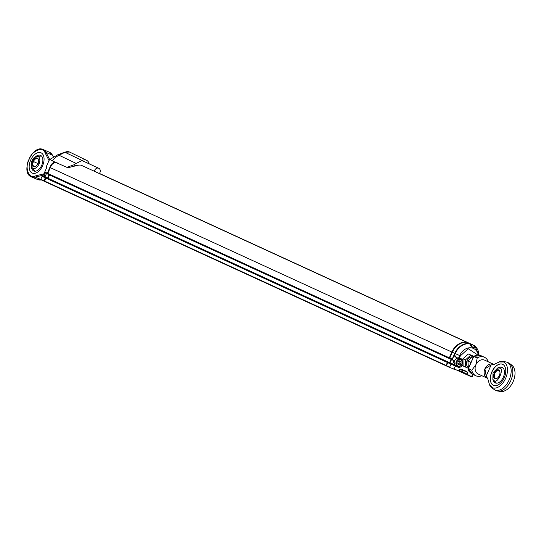<?xml version="1.0" encoding="UTF-8"?>
<svg xmlns="http://www.w3.org/2000/svg" width="541" height="541" viewBox="0 0 541 541"><rect width="100%" height="100%" fill="white"/><g stroke="black" fill="none" stroke-linecap="round" stroke-linejoin="round"><path stroke-width="0.81" d="M472.097 344.664A15.297 12.281 114.7 0 0 471.826 344.428L471.637 344.461A3.699 2.969 -65.3 0 1 470.555 345.334M466.552 342.304A3.699 2.969 -65.3 0 1 466.552 342.284L466.443 342.122A15.297 12.281 114.7 0 0 451.87 352.049L449.334 357.817L47.777 173.431L48.007 174.27L449.564 358.656L450.024 358.852L449.794 358.034L452.33 352.259L454.751 353.368L452.215 359.143L449.794 358.034M52.497 163.909A15.297 12.281 114.7 0 0 50.306 167.663L47.777 173.431M449.334 357.817L449.564 358.656M49.495 174.953L48.027 178.293L46.519 177.644L45.748 178.057L44.558 181.431L446.521 365.987M451.052 359.339L449.591 362.68L48.027 178.293M449.591 362.68L46.519 177.644M448.083 362.037L447.306 362.443L45.748 178.057M447.306 362.443L446.115 365.817L44.558 181.431M461.48 369.233A1.697 1.366 -65.3 0 1 461.696 369.699L462.305 371.917A0.852 0.683 114.7 0 0 462.65 372.336L463.008 372.485M465.118 373.473L465.591 374.149M44.125 180.822L45.397 177.928L45.735 178.084M45.397 177.928L46.37 177.725M47.689 178.145L49.157 174.797M47.818 173.336L47.933 174.013M47.48 173.181L49.988 167.473L50.327 167.622M51.321 164.971A15.128 12.145 114.7 0 0 49.988 167.473M46.316 173.458A3.909 3.138 114.7 0 0 46.032 174.513M44.795 172.166A3.909 3.138 114.7 0 0 45.079 176.684M94.357 171.267A3.571 2.867 -65.3 0 1 98.766 168.258A3.571 2.867 -65.3 0 1 99.355 173.56M42.611 165.681A11.05 6.587 113.2 0 1 32.277 173.093A11.05 6.587 113.2 0 1 30.641 160.183A11.05 6.587 113.2 0 1 40.974 152.778A11.05 6.587 113.2 0 1 42.611 165.681M31.412 166.608A8.5 5.065 -66.8 0 0 33.785 170.963A8.5 5.065 -66.8 0 0 41.731 165.269A8.5 5.065 -66.8 0 0 40.474 155.335A8.5 5.065 -66.8 0 0 35.686 156.626M32.791 161.211A4.761 2.84 -66.8 0 0 32.676 166.06A4.761 2.84 -66.8 0 0 36.051 166.161A4.761 2.84 -66.8 0 0 38.56 160.298A4.761 2.84 -66.8 0 0 36.206 157.911A4.761 2.84 -66.8 0 0 32.791 161.211M38.573 160.494A4.247 2.536 -66.8 0 0 37.417 158.655A4.247 2.536 -66.8 0 0 33.447 161.502A4.247 2.536 -66.8 0 0 34.076 166.466A4.247 2.536 -66.8 0 0 36.206 166.033M30.641 160.183A11.05 6.587 -66.8 0 0 32.277 173.093A11.05 6.587 -66.8 0 0 42.678 165.526A11.05 6.587 -66.8 0 0 40.974 152.778A11.05 6.587 -66.8 0 0 30.641 160.183M47.331 173.188L44.747 172.004L46.749 167.446L46.107 167.149L49.103 160.325L49.955 159.554L55.108 162.144A5.951 3.544 -66.8 0 0 50.354 166.303L47.331 173.188L47.987 174.209M49.035 174.743L47.581 178.05L46.073 177.407L45.302 177.813L44.004 180.768L40.778 179.287L42.076 176.332L45.302 177.813M44.457 181.33L44.004 180.768M47.581 178.05L45.004 176.866L46.465 173.526M50.354 166.303L50.387 166.324C52.531 163.321 54.83 162.178 57.292 162.909M66.915 167.352L67.929 167.791L66.868 167.338L73.806 164.843A20.105 16.142 -65.3 0 1 76.173 163.436L59.043 155.253A20.517 16.473 114.7 0 0 52.288 160.63M67.882 167.771L75.943 165.762A15.297 12.281 -65.3 0 1 81.136 165.154M44.112 181.188L40.703 179.626L40.778 179.287L44.105 181.181M42.076 176.332L43.003 175.994L46.073 177.407M43.003 175.994L45.025 176.812M44.747 172.004L44.977 172.843L47.554 174.026M55.108 162.144L66.868 167.338M89.204 163.869A1700.214 1364.963 -65.3 0 1 89.089 163.456A6.81 5.471 114.7 0 0 86.553 160.298L69.694 152.102A7.222 5.802 114.7 0 0 69.6 152.055A7.222 5.802 114.7 0 0 64.967 152.278A1699.808 1364.632 114.7 0 1 59.043 155.253L57.894 154.726L50.462 159.128M50.942 158.743L49.103 160.325M46.107 167.149L46.08 168.968M86.553 160.298A6.81 5.471 114.7 0 0 82.097 160.467A1700.214 1364.963 -65.3 0 1 76.173 163.436M57.894 154.726L64.758 152.183L82.097 160.467M69.586 152.055L64.758 152.183M465.267 373.824L470.711 376.516L465.585 373.682M449.99 367.596L446.467 365.608L447.765 362.653L450.991 364.134L449.693 367.089L449.99 367.596L457.618 370.355A0.852 0.683 114.7 0 0 458.159 370.315L460.215 369.233A1.697 1.366 -65.3 0 1 461.304 369.158L466.538 371.397A1.697 1.366 -65.3 0 1 467.228 372.235L462.163 369.909L462.765 372.127A0.852 0.683 114.7 0 0 463.11 372.546L468.148 374.859M462.163 369.909A1.697 1.366 114.7 0 0 461.919 369.422M446.19 365.662L449.977 367.589L446.582 366.027M447.765 362.653L448.543 362.247L450.051 362.889L451.512 359.555M466.971 342.365L466.903 342.338A15.297 12.281 114.7 0 0 452.33 352.259L451.999 352.103L449.49 357.811L449.828 357.966M474.653 345.726L472.097 344.671A3.699 2.969 -65.3 0 1 470.785 345.658M465.652 374.189L472.077 377.043L473.24 374.561M467.228 372.235L467.83 374.453A0.852 0.683 -65.3 0 0 468.161 374.866A0.852 0.683 -65.3 0 1 468.161 374.866L470.609 376.096M450.024 358.866L454.109 360.698L452.628 364.073L450.051 362.889M472.097 344.671L474.653 345.983L473.105 347.802L469.432 343.603M473.105 347.802L473.105 347.802C472.279 347.565 471.13 346.226 469.656 343.785L469.649 343.846M474.707 345.746L474.876 346.017A15.121 12.139 -65.3 0 1 479.015 355.112L474.775 345.794L472.259 344.624M472.604 374.271L471.475 376.84M470.014 372.296A4.504 3.618 -65.3 0 1 468.425 369.131M477.906 355.052L468.263 348.715L460.35 355.85L459.41 357.993L458.065 358.149L460.831 359.332L461.473 358.879L459.41 357.993M461.473 358.879A4.504 3.618 -65.3 0 1 462.792 359.988M462.9 364.62A4.504 3.618 -65.3 0 1 457.855 367.129L455.346 366.054L453.906 369.32M457.855 367.129L457.76 366.338L455.454 365.351L455.346 366.054L450.991 364.134L451.613 363.653L448.543 362.247M452.628 364.073L455.292 365.216M455.454 365.351L451.613 363.653M454.393 354.72L456.131 357.29L454.947 356.749L454.393 354.72L452.391 359.278L452.607 360.056M454.562 354.937L455.17 353.557A15.121 12.139 -65.3 0 1 469.588 343.751L466.903 342.338M474.876 346.017C474.274 348.945 472.516 348.194 469.588 343.751L469.412 343.501M457.76 366.338A3.828 3.07 114.7 0 0 462.102 364.079A3.828 3.07 114.7 0 0 460.891 359.359A3.828 3.07 114.7 0 0 460.831 359.332M456.131 357.29L458.065 358.149M462.724 371.978L462.44 371.843A0.683 0.548 114.7 0 0 462.717 372.181L462.704 372.174M462.44 371.843L461.838 369.625A1.866 1.501 114.7 0 0 461.73 369.341M446.136 365.452L447.407 362.558L447.738 362.713M448.07 362.213L447.407 362.558M449.706 362.747L451.18 359.4M449.49 357.811L449.97 358.656M466.423 342.297L466.41 342.291A15.128 12.145 114.7 0 0 451.999 352.103M470.643 345.462A3.868 3.104 114.7 0 0 471.732 344.563L472.056 344.718M468.31 368.631L473.7 356.343L470.832 355.119L465.409 359.921L465.571 367.102L463.103 365.973L462.947 358.784L468.364 353.99L473.943 356.377M470.832 355.119L468.364 353.99M465.409 359.921L462.947 358.784M465.571 367.102L468.066 368.178M467.911 367.183A5.951 4.774 -65.3 0 1 466.498 363.194A5.951 4.774 -65.3 0 1 472.57 356.783M468.405 368.407L467.918 361.07L470.677 358.21L473.666 356.424M471.441 361.489L470.386 362.2L467.918 361.07M470.386 362.2L470.582 363.457M455.522 365.378A3.909 3.138 -65.3 0 1 454.717 360.441A3.909 3.138 -65.3 0 1 458.207 358.21M457.077 366.047A3.909 3.138 -65.3 0 1 456.469 361.246A3.909 3.138 -65.3 0 1 460.134 359.035M457.098 361.571A3.402 2.732 -65.3 0 1 462.041 360.989A3.402 2.732 -65.3 0 1 459.295 366.196A3.402 2.732 -65.3 0 1 457.098 361.571M457.855 364.147L457.97 362.064L459.593 360.84L461.108 361.692L460.993 363.775L459.363 364.999L457.855 364.147M457.869 363.89L459.147 362.93L459.248 361.097M461.108 361.692L459.465 360.942M460.993 363.775L459.147 362.93M487.854 378.916L486.203 376.11L484.905 368.867A7.648 6.14 -65.3 0 1 493.622 364.282A7.648 6.14 -65.3 0 1 493.737 364.33L484.722 360.191A7.648 6.14 114.7 0 0 475.884 364.729A7.648 6.14 114.7 0 0 478.339 374.095L487.353 378.233A7.648 6.14 -65.3 0 1 484.905 368.867L491.1 364.959L494.393 364.276M488.266 361.821A10.198 8.189 114.7 0 0 484.405 357.243A10.198 8.189 114.7 0 0 477.216 357.919L475.884 364.729L471.793 370.274A10.198 8.189 114.7 0 0 475.897 375.779A10.198 8.189 114.7 0 0 481.882 375.725M494.887 389.946A15.128 9.021 -66.8 0 0 495.015 390.007L496.679 390.717C500.695 391.691 503.171 391.806 504.111 391.042A14.012 8.352 -66.8 0 0 513.247 381.351A14.012 8.352 -66.8 0 0 513.95 368.049C513.794 366.839 512.09 365.161 508.831 363.011L508.581 362.896A15.128 9.021 113.2 0 1 508.709 362.957A15.128 9.021 113.2 0 1 510.873 380.465A15.128 9.021 113.2 0 1 496.679 390.717A15.128 9.021 113.2 0 1 496.55 390.656M493.507 364.681L494.481 364.242M493.791 364.58L499.181 361.963L503.664 362.01A14.012 8.352 113.2 0 1 505.625 378.328A14.012 8.352 113.2 0 1 492.405 387.674L489.389 384.279L487.603 378.132M486.203 376.11L491.1 364.959M499.181 361.963L499.492 361.861C500.425 361.097 502.907 361.212 506.917 362.186A15.128 9.021 -66.8 0 1 507.045 362.247A15.128 9.021 -66.8 0 1 509.209 379.755A15.128 9.021 -66.8 0 1 495.015 390.007L494.772 389.892C491.519 387.748 489.808 386.071 489.646 384.854L489.389 384.279M504.253 377.692A11.476 6.837 -66.8 0 0 502.548 364.289A11.476 6.837 -66.8 0 0 491.749 372.147A11.476 6.837 -66.8 0 0 493.52 385.388A11.476 6.837 -66.8 0 0 504.253 377.692M468.567 368.563L471.793 370.274M477.216 357.919L473.828 356.566M487.881 378.971L487.712 378.416M493.561 385.408A11.476 6.837 113.2 0 1 493.507 385.381A11.476 6.837 113.2 0 1 491.904 372.025A11.476 6.837 113.2 0 1 502.589 364.309M493.169 379.917A8.5 5.065 -66.8 0 0 495.292 382.913A8.5 5.065 -66.8 0 0 495.36 382.94A8.5 5.065 -66.8 0 0 503.34 377.185A8.5 5.065 -66.8 0 0 502.122 367.346A8.5 5.065 -66.8 0 0 502.048 367.312A8.5 5.065 -66.8 0 0 498.349 367.812M494.048 380.526L492.851 379.41L493.034 372.749L497.761 367.934L499.512 368.076C504.861 367.873 497.45 384.752 494.048 380.526M494.866 378.659A4.761 2.84 113.2 0 1 495.177 371.478A4.761 2.84 113.2 0 1 499.972 372.201A4.761 2.84 113.2 0 1 497.463 378.064A4.761 2.84 113.2 0 1 494.866 378.659M499.985 372.404A4.247 2.536 -66.8 0 0 498.829 370.558A4.247 2.536 -66.8 0 0 494.839 373.439A4.247 2.536 -66.8 0 0 495.448 378.355A4.247 2.536 -66.8 0 0 495.482 378.369A4.247 2.536 -66.8 0 0 497.619 377.936M471.772 344.401L99.449 173.438L471.799 344.407M471.637 344.461L99.382 173.526M466.443 342.122L81.001 165.14L466.477 342.135M451.87 352.049L50.306 167.663M446.007 365.398L44.45 181.012M461.696 369.699L460.465 369.131M462.305 371.917L458.47 370.152M465.084 373.56L458.092 370.348M465.186 373.973L455.089 369.341L465.192 373.98M38.993 164.058A6.478 3.861 113.2 0 1 31.506 166.858A6.478 3.861 113.2 0 1 31.973 160.839A6.478 3.861 113.2 0 1 35.929 156.525A6.478 3.861 113.2 0 1 39.479 158.087A6.478 3.861 113.2 0 1 38.993 164.058M38.729 163.937L32.014 160.86L38.729 163.937M49.786 159.696L46.039 152.44L52.436 155.179L53.376 157.005M40.724 179.423L35.226 177.069L44.281 174.959M44.261 174.797A5.099 3.036 113.2 0 1 44.051 174.858A0.764 0.561 -104.1 0 1 43.584 173.898L34.759 176.116C28.612 178.997 24.561 167.297 28.984 159.426C31.791 150.817 43.037 146.138 45.018 152.751L49.021 160.508M44.301 173.607L43.584 173.898M53.471 156.951L52.66 155.382A0.764 0.555 -27.3 0 0 52.436 155.179A14.871 8.866 -66.8 0 0 49.441 152.244L43.043 149.505A14.871 8.866 113.2 0 1 46.039 152.44A0.764 0.555 152.7 0 0 45.018 152.751M49.441 152.244L52.66 155.382A0.764 0.555 -27.3 0 1 52.693 155.68M34.759 176.116A0.764 0.561 75.9 0 0 35.226 177.069A14.871 8.866 113.2 0 1 31.337 176.853C20.125 172.768 32.352 144.21 43.043 149.505M41.914 179.835L37.735 179.592A14.871 8.866 -66.8 0 0 41.285 179.889M73.806 164.843L75.943 165.762M474.822 345.848A15.297 12.281 -65.3 0 1 476.952 348.384M460.35 355.85L454.751 353.368A15.297 12.281 -65.3 0 1 469.324 343.447L466.944 342.345M467.83 374.453L462.765 372.127M458.606 358L459.681 355.552A11.97 9.61 -65.3 0 1 469.953 347.748A11.97 9.61 -65.3 0 1 478.345 355.058M484.405 357.243L480.996 355.68A10.198 8.189 114.7 0 0 473.808 356.357L468.384 368.705A10.198 8.189 114.7 0 0 472.489 374.216L468.31 368.644M98.766 168.258L81.955 160.535M35.016 171.213L31.506 166.858L31.953 160.826L35.929 156.525L41.501 156.051M37.735 179.592L31.337 176.853M468.161 374.866L463.096 372.539M494.812 364.066L493.737 364.336M487.36 378.24L487.948 379.241M475.897 375.779L472.489 374.216M473.713 356.336L480.996 355.68M508.581 362.896L506.917 362.186M502.995 367.941L497.761 367.934M496.469 383.19L492.851 379.41"/></g></svg>
